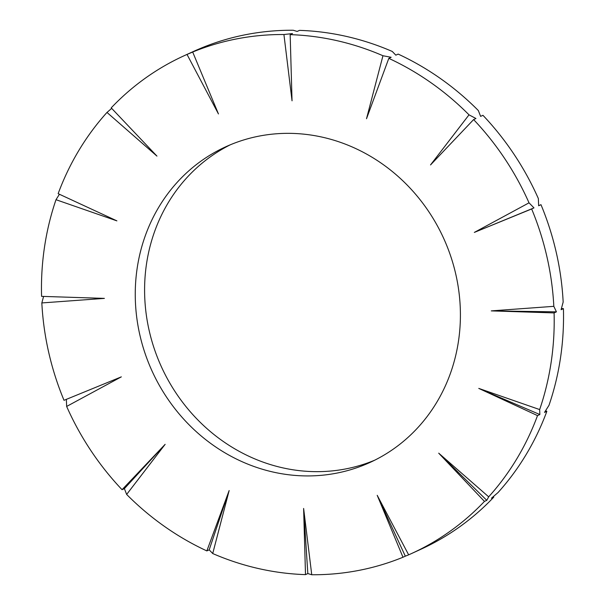 <?xml version="1.0" encoding="UTF-8"?>
<svg xmlns="http://www.w3.org/2000/svg" width="605" height="605" viewBox="0 0 605 605"><rect width="100%" height="100%" fill="white"/><g stroke="black" fill="none" stroke-linecap="round" stroke-linejoin="round"><path stroke-width="0.91" d="M484.454 501.401A273.649 252.603 -114.6 0 1 411.725 553.454A273.649 252.603 -114.6 0 1 408.647 554.838L377.21 495.321L402.983 557.243A273.649 252.603 -114.6 0 1 311.741 574.75L303.619 508.45L305.502 574.629A273.649 252.603 -114.6 0 1 212.718 553.537L229.151 490.542L206.849 550.913A273.649 252.603 -114.6 0 1 126.649 494.436L165.142 444.335L122.051 489.695A273.649 252.603 -114.6 0 1 66.648 406.439L121.333 376.862L64.017 400.313A273.649 252.603 -114.6 0 1 41.836 302.939L104.393 298.386L41.579 296.359A273.649 252.603 -114.6 0 1 56 199.703L116.901 220.87L58.148 193.668A273.649 252.603 -114.6 0 1 106.979 112.439L156.952 156.105L111.207 107.871A273.649 252.603 -114.6 0 1 183.943 55.819A273.649 252.603 -114.6 0 1 187.021 54.435L218.458 113.952L192.685 52.03A273.649 252.603 -114.6 0 1 283.926 34.523L292.041 100.823L290.166 34.644A273.649 252.603 -114.6 0 1 382.95 55.736L366.509 118.731L388.811 58.36A273.649 252.603 -114.6 0 1 469.011 114.837L430.526 164.938L473.609 119.578A273.649 252.603 -114.6 0 1 529.02 202.834L474.335 232.411L531.651 208.959A273.649 252.603 -114.6 0 1 553.825 306.334L491.275 310.887L554.089 312.914A273.649 252.603 -114.6 0 1 539.66 409.57L478.767 388.402L537.52 415.605A273.649 252.603 -114.6 0 1 488.681 496.834L438.708 453.168L484.454 501.401L486.791 500.335L438.708 453.168M149.556 365.307A173.529 160.189 -114.6 0 0 370.056 462.424A173.529 160.189 -114.6 0 0 443.488 237.969A173.529 160.189 -114.6 0 0 225.605 146.849A173.529 160.189 -114.6 0 0 149.556 365.307M493.309 496.622L493.793 497.128L491.457 498.195L498.021 492.561A273.649 252.603 -114.6 0 0 546.852 411.332L544.515 412.398L549 405.297A273.649 252.603 -114.6 0 0 563.421 308.641L561.092 309.707L563.164 302.061A273.649 252.603 -114.6 0 0 540.983 204.687L538.647 205.753L538.352 198.561A273.649 252.603 -114.6 0 0 482.949 115.305L480.612 116.372L478.351 110.564A273.649 252.603 -114.6 0 0 398.151 54.087L395.814 55.161L392.282 51.463A273.649 252.603 -114.6 0 0 299.498 30.371L297.168 31.437L293.259 30.25A273.649 252.603 -114.6 0 0 202.017 47.757L196.353 50.162A273.649 252.603 -114.6 0 0 193.275 51.546L183.943 55.819M411.725 553.454L421.057 549.181A273.649 252.603 -114.6 0 0 493.793 497.128M538.647 205.647L540.983 204.687M561.41 308.573L563.421 308.641M545.581 410.742L546.852 411.332M230.316 144.792A173.529 160.189 -114.6 0 0 158.896 361.034A173.529 160.189 -114.6 0 0 374.684 460.208M488.681 496.834L486.791 500.335M408.647 554.838L405.32 556.177L377.21 495.321M402.983 557.243L405.32 556.177M311.741 574.75L307.832 573.563L303.619 508.45M305.502 574.629L307.832 573.563M212.718 553.537L209.186 549.839L229.151 490.542M206.849 550.913L209.186 549.839M126.649 494.436L124.388 488.628L165.142 444.335M122.051 489.695L124.388 488.628M66.648 406.439L66.353 399.247M41.836 302.939L43.59 296.427M56 199.703L59.419 194.258M106.979 112.439L111.691 108.378M187.021 54.435L192.685 52.03M283.926 34.523L292.495 33.578L290.166 34.644M382.95 55.736L391.148 57.294L388.811 58.36M469.011 114.837L475.946 118.504L473.609 119.578M529.02 202.834L533.981 207.893L474.335 232.411M531.651 208.959L533.981 207.893M553.825 306.334L556.426 311.847L491.275 310.887M554.089 312.914L556.426 311.847M539.66 409.57L539.849 414.538L478.767 388.402M537.52 415.605L539.849 414.538"/></g></svg>
